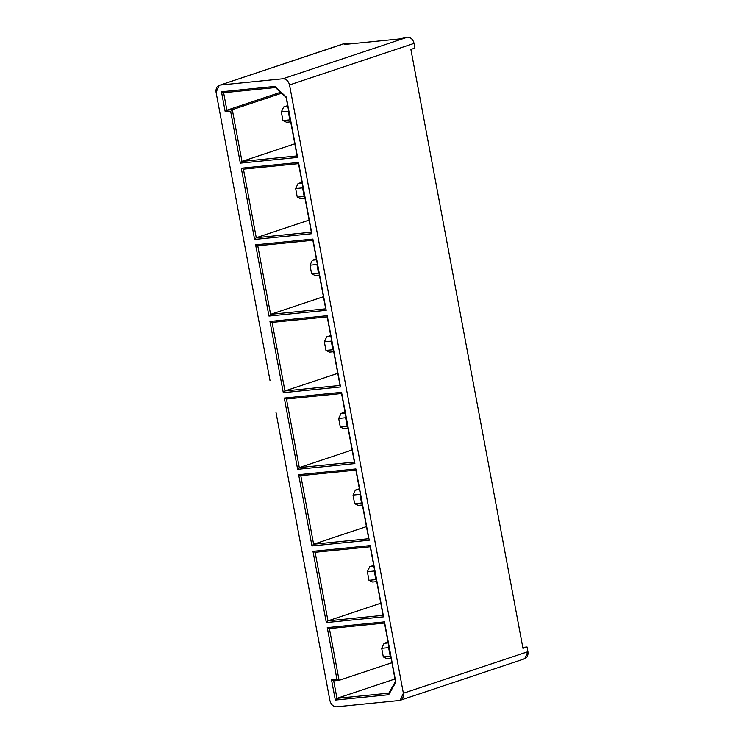 <?xml version="1.0" encoding="UTF-8"?>
<svg xmlns="http://www.w3.org/2000/svg" width="744" height="744" viewBox="0 0 744 744"><rect width="100%" height="100%" fill="white"/><g stroke="black" fill="none" stroke-linecap="round" stroke-linejoin="round"><path stroke-width="1.12" d="M391.084 658.245L386.945 658.663L391.084 658.245M388.043 642.007L384.071 643.337L388.219 642.918L384.071 643.337L388.043 642.007M390.228 656.236L388.619 647.633L381.7 648.331L383.318 656.933L390.228 656.236L383.318 656.933L386.945 658.663L383.318 656.933L381.7 648.331L384.071 643.337L381.7 648.331L388.619 647.633L390.721 656.301L390.228 656.236M376.743 581.622L372.604 582.031L376.743 581.622M373.702 565.384L369.731 566.705L373.879 566.296L369.731 566.705L373.702 565.384M375.887 579.613L374.279 571.011L367.359 571.699L368.978 580.301L375.887 579.613L368.978 580.301L372.604 582.031L368.978 580.301L367.359 571.699L369.731 566.705L367.359 571.699L374.279 571.011L376.38 579.678L375.887 579.613M362.402 504.99L358.264 505.409L362.402 504.99M359.361 488.761L355.39 490.082L359.538 489.664L355.39 490.082L359.361 488.761M361.547 502.981L359.938 494.379L353.028 495.076L354.637 503.679L361.547 502.981L354.637 503.679L358.264 505.409L354.637 503.679L353.028 495.076L355.39 490.082L353.028 495.076L359.938 494.379L362.04 503.046L361.547 502.981M348.062 428.367L343.923 428.786L348.062 428.367M345.021 412.13L341.05 413.459L345.197 413.041L341.05 413.459L345.021 412.13M347.206 426.358L345.597 417.756L338.687 418.444L340.296 427.056L347.206 426.358L340.296 427.056L343.923 428.786L340.296 427.056L338.687 418.444L341.05 413.459L338.687 418.444L345.597 417.756L347.699 426.424L347.206 426.358M333.721 351.745L329.583 352.154L333.721 351.745M330.68 335.507L326.709 336.827L330.857 336.418L326.709 336.827L330.68 335.507M332.866 349.736L331.257 341.133L324.347 341.822L325.956 350.424L332.866 349.736L325.956 350.424L329.583 352.154L325.956 350.424L324.347 341.822L326.709 336.827L324.347 341.822L331.257 341.133L333.358 349.801L332.866 349.736M319.381 275.113L315.242 275.531L319.381 275.113M316.339 258.875L312.368 260.205L316.516 259.786L312.368 260.205L316.339 258.875M318.525 273.104L316.916 264.501L310.006 265.199L311.615 273.801L318.525 273.104L311.615 273.801L315.242 275.531L311.615 273.801L310.006 265.199L312.368 260.205L310.006 265.199L316.916 264.501L319.018 273.169L318.525 273.104M305.04 198.49L300.901 198.899L305.04 198.49M301.999 182.252L298.028 183.582L302.176 183.163L298.028 183.582L301.999 182.252M304.184 196.481L302.576 187.879L295.666 188.567L297.274 197.169L304.184 196.481L297.274 197.169L300.901 198.899L297.274 197.169L295.666 188.567L298.028 183.582L295.666 188.567L302.576 187.879L304.677 196.546L304.184 196.481M290.699 121.858L286.561 122.276L290.699 121.858M287.668 105.629L283.687 106.95L287.835 106.541L283.687 106.95L287.668 105.629M289.844 119.858L288.235 111.247L281.325 111.944L282.934 120.547L289.844 119.858L282.934 120.547L286.561 122.276L282.934 120.547L281.325 111.944L283.687 106.95L281.325 111.944L288.235 111.247L290.337 119.923L289.844 119.858M342.993 44.073L220.224 85.058L282.869 78.771L407.424 37.2L399.575 38.939L344.481 44.463L399.575 38.939L407.424 37.2C410.762 37.302 412.976 39.358 414.083 43.375L414.957 48.081L414.083 43.375C412.976 39.358 410.762 37.302 407.424 37.2L282.869 78.771C286.208 78.873 288.43 80.929 289.528 84.946L414.083 43.375L289.528 84.946C288.43 80.929 286.208 78.873 282.869 78.771L220.224 85.058L344.77 43.487L348.555 43.106L348.722 44.036L348.555 43.106L343.849 43.682L220.224 85.058C217.043 85.811 215.667 88.229 216.076 92.321L219.303 85.253M400.151 700.318L524.697 658.747L527.924 651.679L527.04 646.982L522.799 647.401L527.04 646.982L522.967 648.34L410.893 49.439L522.967 648.34L527.04 646.982L527.924 651.679L403.369 693.25L289.528 84.946L403.369 693.25L400.151 700.318L399.23 700.513C402.402 699.76 403.787 697.342 403.369 693.25L527.924 651.679C528.333 655.771 526.957 658.189 523.776 658.942M394.962 678.993L336.967 698.356L388.814 693.157L395.445 681.532L384.499 623.054L329.406 628.578L339.097 680.332L391.921 662.709L339.097 680.332L333.693 680.881L336.967 698.356L394.962 678.993M370.224 546.766L315.131 552.29L327.964 620.849L380.788 603.217L327.964 620.849L383.048 615.325L370.233 545.585L312.982 551.323L315.131 552.29L370.224 546.766L383.048 615.325L327.964 620.849L315.131 552.29L312.982 551.323L326.318 622.57L327.964 620.849L326.318 622.57L383.569 616.832L370.224 546.766M232.295 109.675L281.595 93.223L232.295 109.675L241.986 161.429L294.81 143.797L241.986 161.429L297.07 155.905L286.133 97.427L275.475 87.541L223.628 92.74L226.892 110.214L232.295 109.675L226.892 110.214L280.6 92.293L226.892 110.214L225.255 111.944L230.659 111.395L232.295 109.675L230.659 111.395L240.34 163.15L241.986 161.429L232.295 109.675M355.883 470.134L300.79 475.667L313.624 544.227L366.448 526.594L313.624 544.227L368.708 538.702L355.892 468.962L298.642 474.7L300.79 475.667L355.883 470.134L368.708 538.702L313.624 544.227L300.79 475.667L298.642 474.7L311.978 545.947L313.624 544.227L311.978 545.947L369.229 540.209L355.883 470.134M341.543 393.511L286.449 399.035L299.283 467.595L352.107 449.971L299.283 467.595L354.367 462.071L341.552 392.33L284.301 398.077L286.449 399.035L341.543 393.511L354.367 462.071L299.283 467.595L286.449 399.035L284.301 398.077L297.637 469.325L299.283 467.595L297.637 469.325L354.888 463.577L341.543 393.511M327.202 316.888L272.109 322.412L284.943 390.972L337.767 373.339L284.943 390.972L340.027 385.448L327.211 315.707L269.96 321.445L272.109 322.412L327.202 316.888L340.027 385.448L284.943 390.972L272.109 322.412L269.96 321.445L283.297 392.692L284.943 390.972L283.297 392.692L340.547 386.954L327.202 316.888M312.861 240.256L257.768 245.79L270.602 314.349L323.426 296.717L270.602 314.349L325.686 308.816L312.871 239.075L255.62 244.823L257.768 245.79L312.861 240.256L325.686 308.816L270.602 314.349L257.768 245.79L255.62 244.823L268.956 316.07L270.602 314.349L268.956 316.07L326.207 310.332L312.861 240.256M298.521 163.633L243.428 169.158L256.262 237.717L309.086 220.094L256.262 237.717L311.345 232.193L298.53 162.452L241.288 168.2L243.428 169.158L298.521 163.633L311.345 232.193L256.262 237.717L243.428 169.158L241.288 168.2L254.615 239.447L256.262 237.717L254.615 239.447L311.866 233.7L298.521 163.633M388.694 694.729L388.814 693.157L336.967 698.356L335.321 700.076L388.694 694.729L395.808 682.248L395.445 681.532L388.814 693.157L388.694 694.729L335.321 700.076L336.967 698.356L333.693 680.881L339.097 680.332L329.406 628.578L384.499 623.054L395.808 682.248L384.509 621.872L384.499 623.054L384.509 621.872L327.258 627.62L329.406 628.578L327.258 627.62L336.948 679.374L339.097 680.332L336.948 679.374L331.545 679.914L333.693 680.881L331.545 679.914L335.321 700.076L331.545 679.914L336.948 679.374L327.258 627.62L384.509 621.872L395.808 682.248L388.694 694.729M275.959 412.26L329.918 700.625C331.024 704.642 333.238 706.698 336.576 706.8C333.238 706.698 331.024 704.642 329.918 700.625L275.959 412.26M297.591 157.412L297.07 155.905L241.986 161.429L240.34 163.15L297.591 157.412L286.291 97.036L297.591 157.412L240.34 163.15L230.659 111.395L225.255 111.944L226.892 110.214L223.628 92.74L275.475 87.541L286.291 97.036L274.852 86.425L275.475 87.541L274.852 86.425L221.48 91.772L223.628 92.74L221.48 91.772L225.255 111.944L221.48 91.772L274.852 86.425L286.291 97.036L297.591 157.412M216.076 92.321L270.044 380.677L216.076 92.321M336.576 706.8L399.23 700.513L336.576 706.8M298.53 162.452L311.866 233.7L254.615 239.447L241.288 168.2L298.53 162.452M312.871 239.075L326.207 310.332L268.956 316.07L255.62 244.823L312.871 239.075M327.211 315.707L340.547 386.954L283.297 392.692L269.96 321.445L327.211 315.707M341.552 392.33L354.888 463.577L297.637 469.325L284.301 398.077L341.552 392.33M355.892 468.962L369.229 540.209L311.978 545.947L298.642 474.7L355.892 468.962M370.233 545.585L383.569 616.832L326.318 622.57L312.982 551.323L370.233 545.585M410.893 49.439L414.957 48.081L410.893 49.439M344.481 44.463L348.555 43.106L344.481 44.463"/></g></svg>

